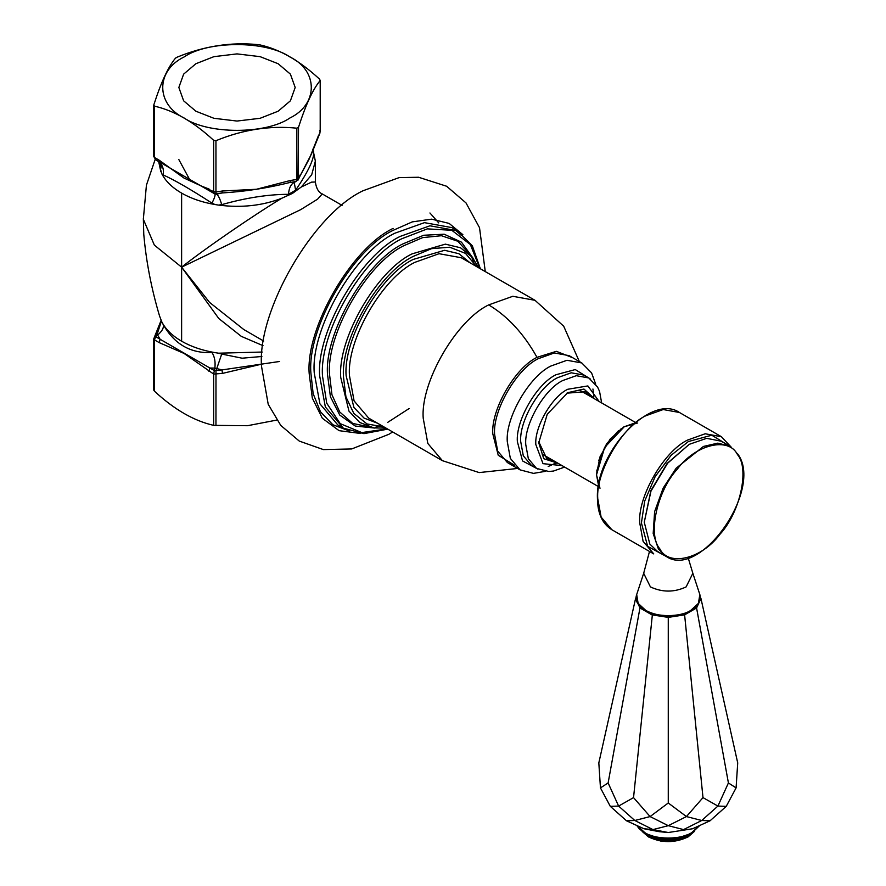 <?xml version="1.0" encoding="UTF-8"?>
<svg xmlns="http://www.w3.org/2000/svg" width="886" height="886" viewBox="0 0 886 886"><rect width="100%" height="100%" fill="white"/><g stroke="black" fill="none" stroke-linecap="round" stroke-linejoin="round"><path stroke-width="1.33" d="M319.591 130.486L320.2 131.815L320.2 80.515L319.591 79.186C299.845 60.868 280.109 49.472 260.373 44.998L258.081 44.643C231.113 41.897 204.145 46.061 177.178 57.158L175.506 58.133C168.274 66.771 161.053 82.343 153.832 104.836L154.441 106.154C174.188 110.628 193.923 122.024 213.659 140.342L215.951 140.697C242.919 129.6 269.887 125.435 296.843 128.182L298.527 127.219C305.748 104.725 312.98 89.154 320.2 80.515L320.278 131.46M289.888 118.004C318.417 104.26 318.417 70.681 289.888 56.948C266.099 40.479 207.933 40.479 184.133 56.948C155.615 70.681 155.615 104.26 184.133 118.004C207.933 134.473 266.099 134.473 289.888 118.004M153.832 104.836L154.441 106.154L154.441 157.453L153.743 156.479L153.743 105.301M154.441 391.169L154.441 339.87L155.714 336.724L155.271 335.794L153.743 338.895L153.743 390.095L154.441 391.169C174.188 409.487 193.923 420.883 213.659 425.358L247.482 425.712L276.709 420.097M195.884 63.726L213.914 56.66L237.016 53.891L260.119 56.66L278.138 63.726L290.398 74.136L295.182 87.47L290.398 100.816L278.138 111.215L260.119 118.292L237.016 121.05L213.914 118.292L195.884 111.215L183.635 100.816L178.85 87.47L183.635 74.136L195.884 63.726M178.85 159.58L189.172 178.673M200.391 185.672L208.941 188.995M213.659 140.342L213.659 191.642L214.357 193.646L215.985 193.901L215.951 191.996L213.659 191.642L184.044 178.086L159.159 160.178L160.144 162.348L157.608 160.887C161.219 164.198 162.559 165.771 161.651 165.593L160.499 169.304L161.861 173.9C165.671 181.265 172.261 187.666 181.619 193.115C191.066 198.519 202.152 202.329 214.899 204.522L218.598 205.098C241.369 208 262.455 205.718 281.848 198.22C254.803 214.39 204.456 249.01 181.619 267.162L218.787 318.517L241.291 336.348L263.009 345.662M159.535 315.937L161.85 321.995C165.671 329.348 172.261 335.761 181.619 341.21C191.066 346.614 202.152 350.413 214.899 352.617L218.598 353.193L262.256 352.041M263.707 341.055L243.883 329.614L209.583 302.414L181.619 267.162L154.352 245.112L143.344 219.274M160.864 171.773L158.672 161.595M161.407 321.075L163.09 324.32C174.243 344.167 190.545 353.58 212.009 352.562C214.622 356.681 215.575 361.853 214.866 368.1L222.043 369.905L214.357 370.592L213.659 374.069L213.659 425.358M181.619 193.115L181.619 267.162L300.697 209.65L317.598 199.162L322.249 193.923C318.595 192.439 316.302 188.463 315.361 181.995L311.54 182.139L301.262 187.024L311.684 174.819L315.361 161.13L313.157 150.487M281.848 198.22L292.469 193.403L301.262 187.012M215.951 425.712L215.985 370.846L221.71 354.068L218.598 353.193M161.119 320.455L156.9 332.294L157.176 334.111L155.271 335.794L156.9 332.294L155.836 333.535L153.743 338.906M153.832 338.552L154.441 339.87L159.159 342.594L184.055 353.436L213.659 374.069L222.397 373.416L222.043 369.905L279.622 361.477M222.397 373.416L261.558 364.168M159.159 342.594L160.144 339.294L155.714 336.724L157.608 335.041L160.144 339.294L209.927 368.033L214.866 368.1L214.357 370.592L209.927 368.033L208.941 371.334M163.09 324.32C164.143 327.532 162.315 331.109 157.608 335.041L157.176 334.111L161.363 321.319M261.891 356.482L242.111 358.199L221.71 354.068M296.101 181.508L290.043 182.45L296.101 181.508L296.843 179.481L290.398 180.478L290.043 182.45C267.793 188.065 245.123 191.575 222.043 192.96L216.494 194.2C218.233 195.164 219.972 198.652 221.71 204.644C245.865 197.822 268.148 194.377 288.526 194.311L295.625 190.213C308.638 170.998 314.608 158.14 313.533 151.639M298.117 180.035L298.527 127.219M208.941 188.917L209.927 191.088L157.608 160.887L155.714 159.79L154.441 157.453L159.159 160.178M290.398 180.478L256.397 189.272L222.397 190.999L222.043 192.96L214.866 193.945C215.575 194.754 214.622 197.822 212.009 203.149L214.899 204.511M320.2 131.815L318.118 136.965M318.473 135.536L309.358 158.705L299.977 176.07L311.451 154.042L319.901 133.144M299.977 176.081L298.272 179.758L294.252 182.571L295.625 190.213M294.706 182.095L295.891 181.409L294.706 182.095C290.985 183.911 288.925 187.987 288.526 194.311M218.598 205.087L221.71 204.644M157.608 160.887C162.315 164.01 164.143 168.683 163.09 174.907C174.243 179.858 190.545 189.272 212.009 203.149M214.866 193.945L209.927 191.088L214.866 193.945M161.872 173.889L163.09 174.907M160.355 163.212L160.499 169.304M214.899 352.617L212.009 352.562M594.971 399.077L583.963 389.054L567.716 392.675L547.238 414.283L538.754 442.823L543.749 458.715L557.936 463.223M566.863 393.174L585.325 391.734L589.954 396.186M552.919 460.332L546.751 458.549L538.777 441.837M392.686 431.969L388.954 434.262L351.72 448.947L323.368 449.59L299.269 441.084L280.784 425.435L268.214 404.315L261.536 366.405C257.006 311.097 312.758 214.534 362.917 190.8L399.088 177.621L418.613 177.255L446.633 186.248L466.003 202.916L479.514 227.691L485.273 271.603M689.253 444.329L667.147 463.4L650.845 490.711L644.266 522.253L650.966 491.099L667.579 463.267L689.253 444.329L706.651 438.326L721.06 441.173L729.632 446.123L717.804 443.144L703.451 446.433L676.14 468.218L663.149 488.12L654.61 511.676L653.181 533.505L658.398 549.01L666.006 556.319C700.372 580.419 764.23 487.976 737.495 453.676L737.241 453.433M666.006 556.319L657.445 551.38L649.826 544.07L644.266 522.253M737.484 454.596C749.789 468.583 740.164 512.374 719.997 534.225C701.723 558.977 668.62 566.985 659.782 548.788C647.478 534.801 657.102 491.01 677.281 469.17C695.543 444.407 728.657 436.399 737.484 454.596M648.818 837.048C661.787 843.107 674.755 843.107 687.724 837.048M699.807 597.751L700.959 598.515L700.195 596.865M695.588 606.855L696.584 607.951L700.959 598.515L737.717 762.901L736.089 787.898L726.243 806.349L717.915 806.072L701.745 820.491L710.074 820.768L692.597 828.753L668.265 832.519L692.597 828.753M702.997 797.621L684.612 614.862L696.584 607.951L728.414 782.947L717.915 806.072L702.997 797.621L686.44 816.571L668.265 825.674L683.571 829.595L701.745 820.491L686.44 816.571L668.265 802.993L650.091 816.571L634.797 820.491L652.971 829.595L643.934 828.753L659.239 831.677L668.265 832.519L652.971 829.595L668.265 825.674L650.091 816.571L633.545 797.621L618.616 806.072L610.299 806.349L626.468 820.768L634.797 820.491L618.616 806.072L608.128 782.947L600.453 787.898L598.825 762.901L635.572 598.515L639.958 607.951L651.919 614.862L668.265 617.387L684.612 614.862L684.036 613.522M668.265 615.958L668.265 802.993M652.495 613.522L633.545 797.621M640.955 606.855L639.958 607.951L608.128 782.947M636.724 597.751L635.572 598.515L636.336 596.865M643.934 828.753L626.468 820.768M710.074 820.768L726.243 806.349M610.299 806.349L600.453 787.898M736.089 787.898L728.414 782.947M300.254 174.786L298.527 178.507L296.843 179.481L296.843 128.182M181.619 341.21L181.619 267.162M222.397 190.999L215.951 191.996L215.951 140.697M562.078 465.615L543.007 463.666L535.82 444.528C534.391 427.13 551.934 396.74 567.716 389.275L587.883 385.931L599.113 401.469M478.551 267.716L472.448 257.427L460.521 247.77L445.37 244.148L412.101 253.861C376.794 270.562 337.544 338.541 340.733 377.469L348.962 411.137L359.672 422.445L374.003 427.938L385.964 428.082M384.026 426.963L367.003 423.951L353.824 413.408L345.95 396.928L343.513 377.226C340.39 339.172 378.765 272.711 413.275 256.386L431.56 248.645L449.767 247.216L465.482 253.374L476.613 266.597M470.123 262.854L458.904 253.717L444.639 250.284L413.275 259.41C380.05 275.125 343.126 339.083 346.127 375.708L353.902 407.438L364.013 418.07L377.536 423.22M480.367 268.768L472.338 245.843L457.231 230.737L429.92 225.797L400.25 236.385C360.392 255.246 316.08 331.995 319.68 375.952L325.339 406.929L343.281 428.115L363.913 433.642L387.78 429.134M387.293 428.846L361.798 432.589L340.213 423.641L326.724 403.185L322.515 376.173C318.971 332.892 362.607 257.294 401.867 238.722L427.373 228.865L451.827 230.316L470.366 244.536L479.88 268.48M473.058 258.225L461.462 242.166L444.174 234.214L423.696 235.255L402.986 243.871C365.652 261.525 324.154 333.402 327.521 374.568L330.423 396.806L339.759 415.069L355.286 426.055L375 428.082M343.281 428.115L337.832 424.97L319.89 403.783L314.231 372.807C310.632 328.85 354.943 252.1 394.813 233.239L424.472 222.652L451.782 227.591L457.231 230.737M536.562 468.428L531.534 465.527L523.305 455.814L520.713 441.616C519.063 421.47 539.375 386.296 557.648 377.646L571.237 372.796L583.763 375.066L588.791 377.968L576.277 375.697L562.676 380.559C544.403 389.198 524.102 424.383 525.752 444.528L528.344 458.726L536.562 468.428L548.833 471.496L553.495 471.042L564.626 467.088M537.968 469.159L522.541 460.93L517.358 441.616C515.63 420.551 536.861 383.782 555.965 374.745L575.269 369.573L590.098 378.787M557.538 463.001L556.873 463.378M520.071 469.868L507.379 462.547L497.666 451.074L494.598 434.295C492.649 410.484 516.649 368.908 538.245 358.697L554.315 352.96L569.111 355.64L581.792 362.961L566.996 360.281L550.926 366.018C529.33 376.229 505.33 417.804 507.279 441.616L510.347 458.394L520.071 469.868L533.494 473.379L545.422 471.33M572.766 357.745L556.353 351.332L537.005 357.346C515.143 367.69 490.844 409.786 492.815 433.896L498.231 455.249L514.578 465.294M537.005 357.346C523.87 333.8 507.767 316.313 488.707 304.895L512.806 296.289L535 300.31L461.252 257.726L439.057 253.706L414.958 262.311C382.564 277.639 346.559 340.002 349.483 375.708L354.079 400.882L368.665 418.092L442.413 460.676L427.827 443.465L423.231 418.292C420.307 382.575 456.312 320.211 488.707 304.895M374.003 427.938L352.739 423.419L339.692 411.935L331.951 394.746L329.548 374.501C326.225 333.922 367.136 263.064 403.938 245.655L422.677 237.614L441.427 235.72L457.896 241.28L472.448 257.427M462.869 234.679L449.136 223.416L431.637 219.152L412.3 221.877L393.129 230.338C352.44 249.586 307.198 327.931 310.875 372.807L313.146 393.639L320.444 411.735L332.881 424.759L349.516 431.028M360.458 433.453L339.072 430.662L322.338 418.258L312.315 398.124L309.203 373.77C305.448 327.986 351.609 248.036 393.129 228.4M618.406 430.829L606.622 443.775L598.67 460.654M621.152 428.735L604.584 447.397L596.699 471.075M598.548 485.594L596.533 474.763L604.651 447.43L624.253 426.742L634.653 423.065M721.403 436.709L705.19 433.775L687.569 440.065C663.902 451.262 637.588 496.836 639.736 522.928L643.092 541.324L653.746 553.905L611.772 529.673L601.129 517.092L597.762 498.696C595.625 472.603 621.939 427.03 645.606 415.833L663.215 409.542L679.44 412.488L721.403 436.709L731.149 447.087M666.228 556.452L647.644 546.341L641.409 522.928L644.709 501.044L655.175 476.602L671.112 455.315L688.411 441.516L711.801 435.214L729.854 446.256M699.464 825.619L691.767 832.563C681.19 839.884 655.341 839.884 644.764 832.563L637.078 825.619M693.528 832.065L688.411 836.096C674.988 842.365 661.554 842.365 648.12 836.096L643.003 832.065M645.595 833.682L648.12 835.354C661.554 841.622 674.988 841.622 688.411 835.354L690.936 833.682M645.551 833.516C655.773 840.592 680.758 840.592 690.98 833.516M645.695 610.321L638.13 603.366L636.691 594.55C630.5 611.473 670.846 623.456 690.759 610.62C698.168 606.124 701.203 600.763 699.84 594.55L698.412 603.366L690.847 610.321C680.681 617.354 655.85 617.354 645.695 610.321M642.317 608.017L646.016 610.598C656.039 617.531 680.503 617.531 690.515 610.598L694.225 608.017M649.493 551.446L643.679 573.308L650.424 586.909C662.318 592.468 674.224 592.468 686.118 586.909L692.852 573.308L699.84 594.55M143.333 219.274L146.423 185.174L155.161 159.402M143.344 218.609L143.765 234.225C146.146 261.547 151.451 288.947 159.679 316.424M243.883 329.614L244.835 330.157M342.051 205.364L322.238 193.923M155.903 333.391L161.108 320.411M155.714 159.79L153.754 156.479M312.614 149.291L312.946 150.044L312.725 149.247M315.361 161.13L315.361 181.995M161.075 320.311L161.307 321.109M592.933 388.998L593.864 396.64M556.84 462.592L548.19 466.501M517.601 468.45L479.182 472.581L442.413 460.676M579.333 361.543L563.695 326.192L535 300.31M471.064 255.799L473.921 262.101M454.418 229.264L460.975 235.089M472.57 258.823L473.002 260.827M409.099 408.546L387.68 422.389M381.124 425.291L375.265 427.351M601.66 402.942L599.556 391.424L597.607 387.104L588.791 377.968M595.724 384.192L591.571 372.884L581.792 362.961M438.758 222.929L429.943 212.983M579.156 389.951L635.428 422.434M542.121 454.097L598.393 486.58M599.999 488.286L596.422 474.586L600.088 456.578L610.122 439.113L623.855 426.842L637.71 422.976M611.772 529.673C602.369 523.859 597.574 513.382 597.419 498.22C595.337 452.248 651.265 392.897 679.44 412.488M642.173 831.456L648.585 836.993L660.901 841.135L688.023 836.96L694.369 831.456M636.79 825.486L639.249 828.831L645.207 833.46L659.583 838.3L676.572 838.366L691.379 833.438L699.741 825.486M643.679 573.308L636.691 594.55M688.156 557.781L692.852 573.308"/></g></svg>
